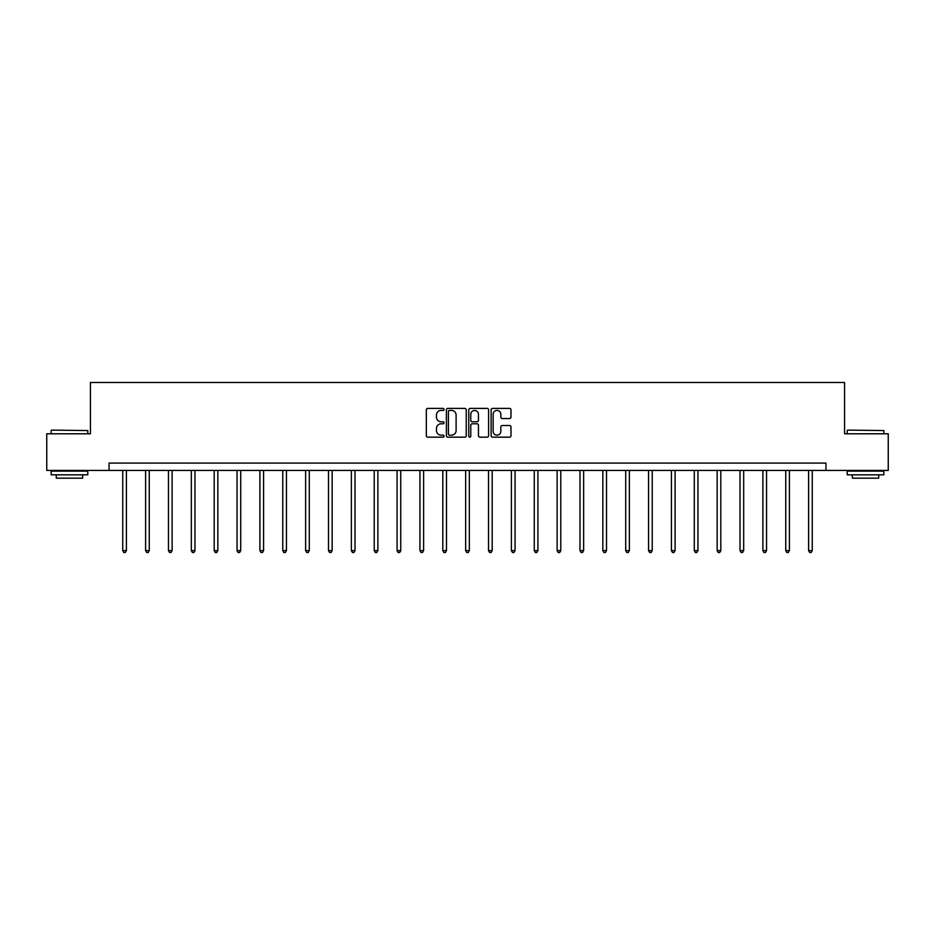 <?xml version="1.0" encoding="UTF-8"?>
<svg xmlns="http://www.w3.org/2000/svg" width="935" height="935" viewBox="0 0 935 935"><rect width="100%" height="100%" fill="white"/><g stroke="black" fill="none" stroke-linecap="round" stroke-linejoin="round"><path stroke-width="1.4" d="M444.055 409.413A1.005 1.005 0 0 0 443.05 408.396L427.762 408.396A1.438 1.438 0 0 0 426.325 409.846L426.325 435.733A1.438 1.438 0 0 0 427.762 437.171L443.05 437.171A1.005 1.005 0 0 0 444.055 436.166A1.005 1.005 0 0 0 443.05 435.161L441.063 435.161A4.605 4.605 0 0 1 436.47 430.556L436.47 428.394A4.605 4.605 0 0 1 441.063 423.789L443.05 423.789A1.005 1.005 0 0 0 444.055 422.784A1.005 1.005 0 0 0 443.05 421.778L441.063 421.778A4.605 4.605 0 0 1 436.47 417.174L436.47 415.023A4.605 4.605 0 0 1 441.063 410.418L443.05 410.418A1.005 1.005 0 0 0 444.055 409.413M509.54 418.541A1.438 1.438 0 0 0 510.977 417.103L510.977 409.846A1.438 1.438 0 0 0 509.54 408.396L492.57 408.396A1.438 1.438 0 0 0 491.132 409.846L491.132 435.733A1.438 1.438 0 0 0 492.57 437.171L509.54 437.171A1.438 1.438 0 0 0 510.977 435.733L510.977 426.956A1.438 1.438 0 0 0 509.54 425.518L502.27 425.518A1.438 1.438 0 0 0 500.833 426.956L500.833 431.315A3.845 3.845 0 0 1 496.988 435.161A3.845 3.845 0 0 1 493.142 431.315L493.142 414.263A3.845 3.845 0 0 1 496.988 410.418A3.845 3.845 0 0 1 500.833 414.263L500.833 417.103A1.438 1.438 0 0 0 502.27 418.541L509.54 418.541M109.033 470.422L46.75 470.422L46.75 433.782L90.426 433.782L90.426 382.485L844.574 382.485L844.574 433.782L888.25 433.782L888.25 470.422L825.967 470.422L825.967 463.094L109.033 463.094L109.033 470.422L825.967 470.422M466.238 409.846A1.438 1.438 0 0 0 464.8 408.396L447.83 408.396A1.438 1.438 0 0 0 446.392 409.846L446.392 435.733A1.438 1.438 0 0 0 447.83 437.171L464.8 437.171A1.438 1.438 0 0 0 466.238 435.733L466.238 409.846M470.2 408.396L487.17 408.396A1.438 1.438 0 0 1 488.608 409.846L488.608 435.733A1.438 1.438 0 0 1 487.17 437.171L479.912 437.171A1.438 1.438 0 0 1 478.463 435.733L478.463 425.238A1.438 1.438 0 0 0 477.025 423.789L472.21 423.789A1.438 1.438 0 0 0 470.772 425.238L470.772 436.166A1.005 1.005 0 0 1 469.767 437.171A1.005 1.005 0 0 1 468.762 436.166L468.762 409.846A1.438 1.438 0 0 1 470.2 408.396M449.408 410.418A1.005 1.005 0 0 0 448.403 411.423L448.403 434.156A1.005 1.005 0 0 0 449.408 435.161L451.5 435.161A4.605 4.605 0 0 0 456.105 430.556L456.105 415.023A4.605 4.605 0 0 0 451.5 410.418L449.408 410.418M478.463 414.334A3.845 3.845 0 0 0 474.618 410.488A3.845 3.845 0 0 0 470.772 414.334L470.772 420.341A1.438 1.438 0 0 0 472.21 421.778L477.025 421.778A1.438 1.438 0 0 0 478.463 420.341L478.463 414.334M122.742 470.422L122.742 550.61L126.4 550.61L126.4 470.422M126.4 550.61L125.302 552.515L123.841 552.515L122.742 550.61M51.589 430.112L87.785 430.556L51.589 430.112M69.471 474.816L51.144 474.816L51.144 471.147L87.785 471.147L87.785 474.816L69.471 474.816M82.654 474.816L82.654 478.182L56.275 478.182L56.275 474.816M847.659 430.112L883.856 430.556L847.659 430.112M865.529 474.816L847.215 474.816L847.215 471.147L883.856 471.147L883.856 474.816L865.529 474.816M878.725 474.816L878.725 478.182L852.346 478.182L852.346 474.816M145.603 470.422L145.603 550.61L149.261 550.61L149.261 470.422M149.261 550.61L148.162 552.515L146.701 552.515L145.603 550.61M168.464 470.422L168.464 550.61L172.122 550.61L172.122 470.422M172.122 550.61L171.023 552.515L169.562 552.515L168.464 550.61M191.324 470.422L191.324 550.61L194.983 550.61L194.983 470.422M194.983 550.61L193.884 552.515L192.423 552.515L191.324 550.61M214.185 470.422L214.185 550.61L217.843 550.61L217.843 470.422M217.843 550.61L216.745 552.515L215.284 552.515L214.185 550.61M237.046 470.422L237.046 550.61L240.716 550.61L240.716 470.422M240.716 550.61L239.617 552.515L238.144 552.515L237.046 550.61M259.907 470.422L259.907 550.61L263.577 550.61L263.577 470.422M263.577 550.61L262.478 552.515L261.005 552.515L259.907 550.61M282.767 470.422L282.767 550.61L286.437 550.61L286.437 470.422M286.437 550.61L285.339 552.515L283.866 552.515L282.767 550.61M305.628 470.422L305.628 550.61L309.298 550.61L309.298 470.422M309.298 550.61L308.199 552.515L306.738 552.515L305.628 550.61M328.501 470.422L328.501 550.61L332.159 550.61L332.159 470.422M332.159 550.61L331.06 552.515L329.599 552.515L328.501 550.61M351.361 470.422L351.361 550.61L355.019 550.61L355.019 470.422M355.019 550.61L353.921 552.515L352.46 552.515L351.361 550.61M374.222 470.422L374.222 550.61L377.88 550.61L377.88 470.422M377.88 550.61L376.782 552.515L375.321 552.515L374.222 550.61M397.083 470.422L397.083 550.61L400.741 550.61L400.741 470.422M400.741 550.61L399.642 552.515L398.181 552.515L397.083 550.61M419.944 470.422L419.944 550.61L423.613 550.61L423.613 470.422M423.613 550.61L422.503 552.515L421.042 552.515L419.944 550.61M442.804 470.422L442.804 550.61L446.474 550.61L446.474 470.422M446.474 550.61L445.376 552.515L443.903 552.515L442.804 550.61M465.665 470.422L465.665 550.61L469.335 550.61L469.335 470.422M469.335 550.61L468.236 552.515L466.764 552.515L465.665 550.61M488.526 470.422L488.526 550.61L492.196 550.61L492.196 470.422M492.196 550.61L491.097 552.515L489.624 552.515L488.526 550.61M511.387 470.422L511.387 550.61L515.056 550.61L515.056 470.422M515.056 550.61L513.958 552.515L512.497 552.515L511.387 550.61M534.259 470.422L534.259 550.61L537.917 550.61L537.917 470.422M537.917 550.61L536.819 552.515L535.358 552.515L534.259 550.61M557.12 470.422L557.12 550.61L560.778 550.61L560.778 470.422M560.778 550.61L559.679 552.515L558.218 552.515L557.12 550.61M579.981 470.422L579.981 550.61L583.639 550.61L583.639 470.422M583.639 550.61L582.54 552.515L581.079 552.515L579.981 550.61M602.841 470.422L602.841 550.61L606.499 550.61L606.499 470.422M606.499 550.61L605.401 552.515L603.94 552.515L602.841 550.61M625.702 470.422L625.702 550.61L629.372 550.61L629.372 470.422M629.372 550.61L628.262 552.515L626.801 552.515L625.702 550.61M648.563 470.422L648.563 550.61L652.233 550.61L652.233 470.422M652.233 550.61L651.134 552.515L649.661 552.515L648.563 550.61M671.423 470.422L671.423 550.61L675.093 550.61L675.093 470.422M675.093 550.61L673.995 552.515L672.522 552.515L671.423 550.61M694.284 470.422L694.284 550.61L697.954 550.61L697.954 470.422M697.954 550.61L696.856 552.515L695.383 552.515L694.284 550.61M717.157 470.422L717.157 550.61L720.815 550.61L720.815 470.422M720.815 550.61L719.716 552.515L718.255 552.515L717.157 550.61M740.017 470.422L740.017 550.61L743.676 550.61L743.676 470.422M743.676 550.61L742.577 552.515L741.116 552.515L740.017 550.61M762.878 470.422L762.878 550.61L766.536 550.61L766.536 470.422M766.536 550.61L765.438 552.515L763.977 552.515L762.878 550.61M785.739 470.422L785.739 550.61L789.397 550.61L789.397 470.422M789.397 550.61L788.298 552.515L786.838 552.515L785.739 550.61M808.6 470.422L808.6 550.61L812.258 550.61L812.258 470.422M812.258 550.61L811.159 552.515L809.698 552.515L808.6 550.61M51.144 433.782L51.144 430.556M59.501 471.147L59.501 470.422M79.428 471.147L79.428 470.422M87.785 433.782L87.785 430.556M847.215 433.782L847.215 430.556M855.572 471.147L855.572 470.422M875.499 471.147L875.499 470.422M883.856 433.782L883.856 430.556"/></g></svg>
